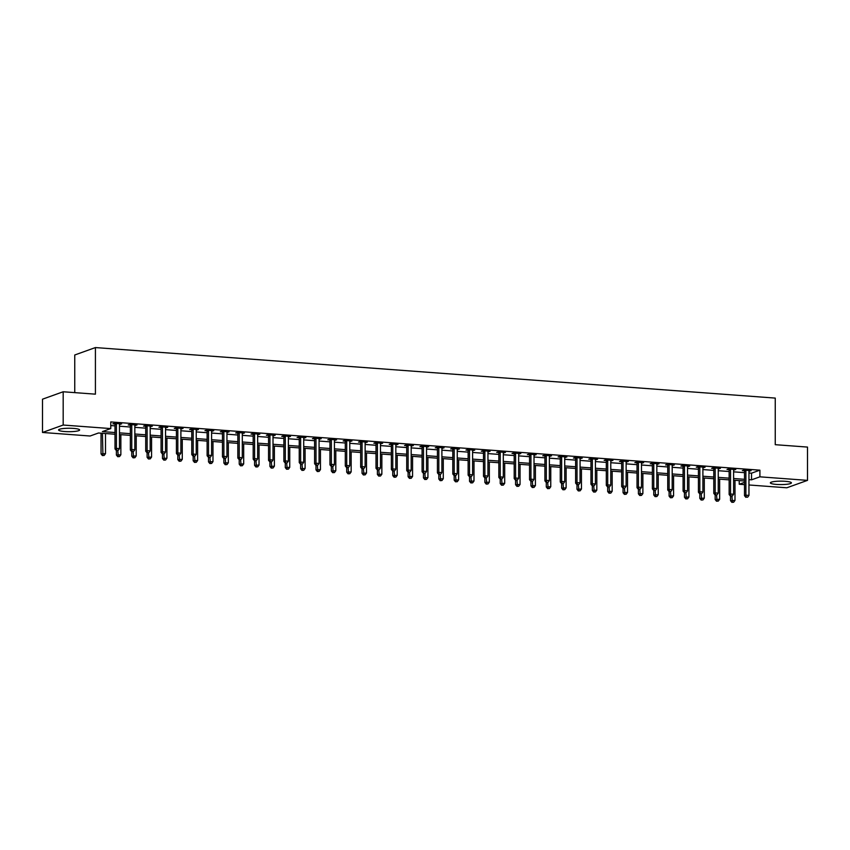 <?xml version="1.0" encoding="UTF-8"?>
<svg xmlns="http://www.w3.org/2000/svg" width="850" height="850" viewBox="0 0 850 850"><rect width="100%" height="100%" fill="white"/><g stroke="black" fill="none" stroke-linecap="round" stroke-linejoin="round"><path stroke-width="1.27" d="M73.472 428.4A10.529 1.721 0 0 1 79.634 429.973A10.529 1.721 0 0 1 64.749 431.534A10.529 1.721 0 0 1 58.586 429.973A10.529 1.721 0 0 1 73.472 428.4M785.251 481.302A10.529 1.721 0 0 1 791.414 482.864A10.529 1.721 0 0 1 776.528 484.426A10.529 1.721 0 0 1 770.366 482.864A10.529 1.721 0 0 1 785.251 481.302M74.747 392.626L74.747 354.992L95.412 347.565L775.253 398.098L775.253 444.688L807.5 447.079L807.5 480.367L786.824 487.783L748.956 484.978M744.494 484.638L739.234 484.245L744.494 482.364M739.234 480.622L739.234 484.245M115.005 434.233L98.473 433.001L90.1 436.007L42.5 432.469L63.176 425.043L110.766 428.581L102.382 431.598L115.005 432.533M63.176 425.043L63.176 391.765L42.5 399.192L42.5 432.469M748.956 472.993L751.528 473.174L759.9 470.167L110.766 421.929L110.766 428.581M110.766 425.563L115.005 425.871M119.478 426.211L130.358 427.019M134.831 427.348L145.711 428.156M150.184 428.496L161.064 429.303M165.538 429.632L176.417 430.44M180.891 430.769L191.771 431.577M196.244 431.917L207.124 432.724M211.597 433.054L222.477 433.861M226.95 434.191L237.83 435.009M242.303 435.338L253.183 436.146M257.656 436.475L268.536 437.283M273.009 437.623L283.889 438.43M288.362 438.759L299.243 439.567M303.716 439.896L314.596 440.714M319.069 441.044L329.949 441.851M334.422 442.181L345.302 442.988M349.775 443.328L360.655 444.136M365.128 444.465L376.008 445.272M380.481 445.602L391.372 446.409M395.834 446.749L406.725 447.557M411.188 447.886L422.078 448.694M426.541 449.023L437.431 449.841M441.894 450.171L452.784 450.978M457.247 451.308L468.138 452.115M472.6 452.455L483.491 453.263M487.953 453.592L498.844 454.399M503.306 454.729L514.197 455.547M518.659 455.876L529.55 456.684M534.013 457.013L544.903 457.821M549.366 458.161L560.256 458.968M564.719 459.297L575.609 460.105M580.072 460.434L590.963 461.242M595.425 461.582L606.316 462.389M610.778 462.719L621.669 463.526M626.131 463.856L637.022 464.674M641.484 465.003L652.375 465.811M656.838 466.14L667.728 466.947M672.191 467.288L683.081 468.095M687.544 468.424L698.434 469.232M702.897 469.561L713.787 470.379M718.25 470.709L729.141 471.516M733.603 471.846L744.494 472.653M748.956 471.112L751.113 470.666L743.739 470.114L742.347 470.624L744.345 470.772M733.603 469.976L735.76 469.529L728.386 468.977L726.994 469.476L728.992 469.625M718.25 468.828L720.407 468.382L713.033 467.84L711.641 468.339L713.639 468.488M702.897 467.691L705.054 467.245L697.68 466.692L696.288 467.192L698.286 467.341M687.544 466.544L689.701 466.098L682.327 465.556L680.935 466.055L682.933 466.204M672.191 465.407L674.347 464.961L666.974 464.408L665.582 464.918L667.579 465.067M656.838 464.27L658.994 463.824L651.621 463.271L650.229 463.771L652.226 463.919M641.484 463.123L643.641 462.676L636.268 462.134L634.865 462.634L636.873 462.783M626.131 461.986L628.288 461.539L620.914 460.987L619.512 461.497L621.52 461.646M610.778 460.838L612.935 460.392L605.561 459.85L604.159 460.349L606.167 460.498M595.425 459.701L597.571 459.255L590.208 458.713L588.806 459.212L590.803 459.361M580.072 458.564L582.218 458.118L574.855 457.566L573.452 458.065L575.45 458.214M564.719 457.417L566.865 456.971L559.502 456.429L558.099 456.928L560.097 457.077M549.366 456.28L551.512 455.834L544.149 455.281L542.746 455.791L544.744 455.94M534.013 455.143L536.159 454.697L528.796 454.144L527.393 454.644L529.391 454.793M518.659 453.996L520.806 453.549L513.442 453.007L512.04 453.507L514.038 453.656M503.306 452.859L505.453 452.413L498.089 451.86L496.687 452.359L498.684 452.508M487.953 451.711L490.099 451.265L482.736 450.723L481.334 451.223L483.331 451.371M472.6 450.574L474.746 450.128L467.383 449.576L465.981 450.086L467.978 450.234M457.247 449.438L459.393 448.991L452.03 448.439L450.627 448.938L452.625 449.087M441.894 448.29L444.04 447.844L436.677 447.302L435.274 447.801L437.272 447.95M426.541 447.153L428.687 446.707L421.324 446.154L419.921 446.664L421.919 446.803M411.188 446.006L413.334 445.559L405.971 445.017L404.568 445.517L406.566 445.666M395.834 444.869L397.981 444.422L390.618 443.881L389.215 444.38L391.212 444.529M380.481 443.732L382.627 443.286L375.264 442.733L373.862 443.233L375.859 443.381M365.128 442.584L367.274 442.138L359.911 441.596L358.509 442.096L360.506 442.244M349.775 441.447L351.921 441.001L344.558 440.449L343.156 440.959L345.153 441.108M334.422 440.3L336.568 439.864L329.205 439.312L327.803 439.811L329.8 439.96M319.069 439.163L321.215 438.717L313.852 438.175L312.449 438.674L314.447 438.823M303.716 438.026L305.862 437.58L298.499 437.027L297.096 437.527L299.094 437.676M288.362 436.879L290.509 436.433L283.146 435.891L281.743 436.39L283.741 436.539M273.009 435.742L275.156 435.296L267.793 434.743L266.39 435.253L268.387 435.402M257.656 434.605L259.803 434.159L252.439 433.606L251.037 434.106L253.034 434.254M242.303 433.457L244.449 433.011L237.076 432.469L235.684 432.969L237.681 433.118M226.95 432.321L229.096 431.874L221.722 431.322L220.331 431.821L222.328 431.97M211.597 431.173L213.743 430.727L206.369 430.185L204.977 430.684L206.975 430.833M196.244 430.036L198.39 429.59L191.016 429.048L189.624 429.547L191.622 429.696M180.891 428.899L183.037 428.453L175.663 427.901L174.271 428.4L176.269 428.549M165.538 427.752L167.684 427.306L160.31 426.764L158.918 427.263L160.916 427.412M150.184 426.615L152.331 426.169L144.957 425.616L143.565 426.126L145.562 426.275M134.831 425.467L136.977 425.032L129.604 424.479L128.212 424.979L130.209 425.127M119.478 424.331L121.624 423.884L114.251 423.342L112.859 423.842L114.856 423.991M63.176 391.765L95.412 394.166L95.412 347.565M759.9 470.167L759.9 476.829L807.5 480.367M748.956 479.644L751.528 479.836L759.9 476.829M119.478 432.862L130.358 433.67M134.831 434.01L145.711 434.817M150.184 435.147L161.064 435.954M165.538 436.284L176.417 437.091M180.891 437.431L191.771 438.239M196.244 438.568L207.124 439.376M211.597 439.716L222.477 440.523M226.95 440.853L237.83 441.66M242.303 441.989L253.183 442.797M257.656 443.137L268.536 443.944M273.009 444.274L283.889 445.081M288.362 445.411L299.243 446.229M303.716 446.558L314.596 447.366M319.069 447.695L329.949 448.502M334.422 448.842L345.302 449.65M349.775 449.979L360.655 450.787M365.128 451.116L376.008 451.934M380.481 452.264L391.372 453.071M395.834 453.401L406.725 454.208M411.188 454.548L422.078 455.356M426.541 455.685L437.431 456.493M441.894 456.822L452.784 457.629M457.247 457.969L468.138 458.777M472.6 459.106L483.491 459.914M487.953 460.243L498.844 461.061M503.306 461.391L514.197 462.198M518.659 462.527L529.55 463.335M534.013 463.675L544.903 464.483M549.366 464.812L560.256 465.619M564.719 465.949L575.609 466.767M580.072 467.096L590.963 467.904M595.425 468.233L606.316 469.041M610.778 469.381L621.669 470.188M626.131 470.517L637.022 471.325M641.484 471.654L652.375 472.462M656.838 472.802L667.728 473.609M672.191 473.939L683.081 474.746M687.544 475.076L698.434 475.894M702.897 476.223L713.787 477.031M718.25 477.36L729.141 478.168M733.603 478.507L744.494 479.315M744.494 481.004L733.603 480.197M729.141 479.868L718.25 479.06M713.787 478.731L702.897 477.913M698.434 477.583L687.544 476.776M683.081 476.446L672.191 475.639M667.728 475.299L656.838 474.491M652.375 474.162L641.484 473.354M637.022 473.025L626.131 472.207M621.669 471.877L610.778 471.07M606.316 470.741L595.425 469.933M590.963 469.593L580.072 468.786M575.609 468.456L564.719 467.649M560.256 467.319L549.366 466.512M544.903 466.172L534.013 465.364M529.55 465.035L518.659 464.228M514.197 463.898L503.306 463.08M498.844 462.751L487.953 461.943M483.491 461.614L472.6 460.806M468.138 460.466L457.247 459.659M452.784 459.329L441.894 458.522M437.431 458.192L426.541 457.374M422.078 457.045L411.188 456.237M406.725 455.908L395.834 455.101M391.372 454.761L380.481 453.953M376.008 453.624L365.128 452.816M360.655 452.487L349.775 451.679M345.302 451.339L334.422 450.532M329.949 450.203L319.069 449.395M314.596 449.066L303.716 448.248M299.243 447.918L288.362 447.111M283.889 446.781L273.009 445.974M268.536 445.634L257.656 444.826M253.183 444.497L242.303 443.689M237.83 443.36L226.95 442.542M222.477 442.212L211.597 441.405M207.124 441.076L196.244 440.268M191.771 439.928L180.891 439.121M176.417 438.791L165.538 437.984M161.064 437.654L150.184 436.847M145.711 436.507L134.831 435.699M130.358 435.37L119.478 434.562M751.528 473.174L751.528 479.836M749.711 470.56L749.711 471.166M734.357 469.423L734.357 470.029M719.004 468.276L719.004 468.881M703.651 467.139L703.651 467.744M688.298 466.002L688.298 466.608M672.945 464.854L672.945 465.46M657.592 463.717L657.592 464.323M642.239 462.57L642.239 463.176M626.886 461.433L626.886 462.039M611.532 460.296L611.532 460.902M596.179 459.149L596.179 459.754M580.826 458.012L580.826 458.618M565.473 456.875L565.473 457.481M550.12 455.728L550.12 456.333M534.767 454.591L534.767 455.196M519.414 453.443L519.414 454.049M504.061 452.306L504.061 452.912M488.707 451.169L488.707 451.775M473.354 450.022L473.354 450.627M458.001 448.885L458.001 449.491M442.648 447.737L442.648 448.343M427.295 446.601L427.295 447.206M411.942 445.464L411.942 446.069M396.589 444.316L396.589 444.922M381.236 443.179L381.236 443.785M365.882 442.043L365.882 442.648M350.529 440.895L350.529 441.501M335.176 439.758L335.176 440.364M319.823 438.611L319.823 439.216M304.47 437.474L304.47 438.079M289.117 436.337L289.117 436.942M273.764 435.189L273.764 435.795M258.411 434.053L258.411 434.658M243.058 432.905L243.058 433.511M227.704 431.768L227.704 432.374M212.351 430.631L212.351 431.237M196.998 429.484L196.998 430.089M181.645 428.347L181.645 428.953M166.292 427.21L166.292 427.805M150.939 426.062L150.939 426.668M135.586 424.926L135.586 425.531M120.222 423.778L120.222 424.384M745.886 470.942L744.494 471.442L744.494 495.678L745.886 495.168L745.886 470.942A1.349 1.211 70.2 0 0 745.801 470.443L745.737 470.263M746.396 497.123L747.617 497.207L746.396 497.123L745.886 495.168L748.956 495.401L748.956 471.176A1.349 1.211 70.2 0 1 749.052 470.677L749.116 470.517M744.494 471.442A1.349 1.211 70.2 0 0 744.409 470.942L744.122 470.146M744.494 495.678L745.832 497.324M747.617 497.207L748.956 495.401M730.522 496.188L730.522 500.692L734.995 500.416L734.995 480.303M731.924 496.198L732.424 502.138L731.861 502.339L733.656 502.233L732.424 502.138M734.995 500.416L733.656 502.233M731.861 502.339L730.522 500.692M730.532 469.806L729.141 470.305L729.141 494.53L730.532 494.031L730.532 469.806A1.349 1.211 70.2 0 0 730.447 469.296L730.384 469.126M731.043 495.986L732.264 496.071L731.043 495.986L730.532 494.031L733.603 494.254L733.603 470.029A1.349 1.211 70.2 0 1 733.699 469.54L733.763 469.381M729.141 470.305A1.349 1.211 70.2 0 0 729.056 469.806L728.758 469.009M729.141 494.53L730.479 496.177M732.264 496.071L733.603 494.254M715.179 468.658L713.787 469.168L713.787 493.393L715.179 492.894L715.179 468.658A1.349 1.211 70.2 0 0 715.094 468.159L715.031 467.989M715.689 494.838L716.911 494.934L715.689 494.838L715.179 492.894L718.25 493.117L718.25 468.892A1.349 1.211 70.2 0 1 718.346 468.403L718.409 468.233M713.787 469.168A1.349 1.211 70.2 0 0 713.702 468.658L713.405 467.861M713.787 493.393L715.126 495.04M716.911 494.934L718.25 493.117M699.826 467.521L698.434 468.021L698.434 492.246L699.826 491.746L699.826 467.521A1.349 1.211 70.2 0 0 699.741 467.022L699.678 466.841M700.336 493.701L701.558 493.786L700.336 493.701L699.826 491.746L702.897 491.98L702.897 467.744A1.349 1.211 70.2 0 1 702.992 467.256L703.056 467.096M698.434 468.021A1.349 1.211 70.2 0 0 698.349 467.521L698.052 466.724M698.434 492.246L699.773 493.903M701.558 493.786L702.897 491.98M715.169 495.04L715.169 499.545L719.642 499.279L719.642 479.166M716.571 495.051L717.071 501.001L716.508 501.203L718.303 501.086L717.071 501.001M719.642 499.279L718.303 501.086M716.508 501.203L715.169 499.545M699.816 493.903L699.816 498.408L704.289 498.132L704.289 478.019M701.218 493.914L701.718 499.853L701.154 500.055L702.95 499.949L701.718 499.853M704.289 498.132L702.95 499.949M701.154 500.055L699.816 498.408M684.463 492.766L684.463 497.271L688.936 496.995L688.936 476.882M685.865 492.777L686.364 498.716L685.801 498.918L687.597 498.801L686.364 498.716M688.936 496.995L687.597 498.801M685.801 498.918L684.463 497.271M684.473 466.384L683.081 466.884L683.081 491.109L684.473 490.609L684.473 466.384A1.349 1.211 70.2 0 0 684.388 465.874L684.324 465.704M684.983 492.554L686.205 492.649L684.983 492.554L684.473 490.609L687.544 490.832L687.544 466.608A1.349 1.211 70.2 0 1 687.639 466.119L687.703 465.949M683.081 466.884A1.349 1.211 70.2 0 0 682.986 466.374L682.699 465.577M683.081 491.109L684.42 492.756M686.205 492.649L687.544 490.832M669.109 491.619L669.109 496.124L673.582 495.858L673.582 475.734M670.512 491.629L671.011 497.579L670.448 497.771L672.244 497.664L671.011 497.579M673.582 495.858L672.244 497.664M670.448 497.771L669.109 496.124M669.12 465.237L667.728 465.736L667.728 489.972L669.12 489.462L669.12 465.237A1.349 1.211 70.2 0 0 669.035 464.737L668.971 464.557M669.63 491.417L670.852 491.513L669.63 491.417L669.12 489.462L672.191 489.696L672.191 465.471A1.349 1.211 70.2 0 1 672.286 464.971L672.35 464.812M667.728 465.736A1.349 1.211 70.2 0 0 667.633 465.237L667.346 464.44M667.728 489.972L669.067 491.619M670.852 491.513L672.191 489.696M653.767 464.1L652.375 464.599L652.375 488.824L653.767 488.325L653.767 464.1A1.349 1.211 70.2 0 0 653.682 463.59L653.618 463.42M654.277 490.28L655.499 490.365L654.277 490.28L653.767 488.325L656.838 488.559L656.838 464.323A1.349 1.211 70.2 0 1 656.933 463.834L656.997 463.675M652.375 464.599A1.349 1.211 70.2 0 0 652.279 464.1L651.992 463.303M652.375 488.824L653.714 490.471M655.499 490.365L656.838 488.559M638.414 462.953L637.022 463.462L637.022 487.688L638.414 487.188L638.414 462.953A1.349 1.211 70.2 0 0 638.329 462.453L638.265 462.283M638.924 489.132L640.146 489.228L638.924 489.132L638.414 487.188L641.484 487.411L641.484 463.186A1.349 1.211 70.2 0 1 641.58 462.697L641.633 462.527M637.022 463.462A1.349 1.211 70.2 0 0 636.926 462.953L636.639 462.156M637.022 487.688L638.361 489.334M640.146 489.228L641.484 487.411M623.061 461.816L621.669 462.315L621.669 486.551L623.061 486.041L623.061 461.816A1.349 1.211 70.2 0 0 622.976 461.316L622.912 461.136M623.56 487.996L624.793 488.081L623.56 487.996L623.061 486.041L626.131 486.274L626.131 462.039A1.349 1.211 70.2 0 1 626.227 461.55L626.28 461.391M621.669 462.315A1.349 1.211 70.2 0 0 621.573 461.816L621.286 461.019M621.669 486.551L623.008 488.197M624.793 488.081L626.131 486.274M607.707 460.679L606.316 461.178L606.316 485.403L607.707 484.904L607.707 460.679A1.349 1.211 70.2 0 0 607.622 460.169L607.559 459.999M608.207 486.848L609.439 486.944L608.207 486.848L607.707 484.904L610.778 485.127L610.778 460.902A1.349 1.211 70.2 0 1 610.874 460.413L610.927 460.254M606.316 461.178A1.349 1.211 70.2 0 0 606.22 460.668L605.933 459.882M606.316 485.403L607.654 487.05M609.439 486.944L610.778 485.127M653.756 490.482L653.756 494.987L658.229 494.711L658.229 474.598M655.159 490.493L655.658 496.432L655.095 496.634L656.891 496.527L655.658 496.432M658.229 494.711L656.891 496.527M655.095 496.634L653.756 494.987M638.403 489.334L638.403 493.839L642.876 493.574L642.876 473.461M639.806 489.345L640.305 495.295L639.742 495.497L641.537 495.38L640.305 495.295M642.876 493.574L641.537 495.38M639.742 495.497L638.403 493.839M623.05 488.197L623.05 492.703L627.523 492.426L627.523 472.313M624.452 488.208L624.952 494.147L624.389 494.349L626.184 494.243L624.952 494.147M627.523 492.426L626.184 494.243M624.389 494.349L623.05 492.703M607.697 487.061L607.697 491.566L612.17 491.289L612.17 471.176M609.099 487.071L609.599 493.011L609.036 493.212L610.831 493.106L609.599 493.011M612.17 491.289L610.831 493.106M609.036 493.212L607.697 491.566M592.344 485.913L592.344 490.418L596.817 490.152L596.817 470.029M593.746 485.924L594.246 491.874L593.683 492.065L595.478 491.959L594.246 491.874M596.817 490.152L595.478 491.959M593.683 492.065L592.344 490.418M592.354 459.531L590.963 460.031L590.963 484.266L592.354 483.767L592.354 459.531A1.349 1.211 70.2 0 0 592.269 459.032L592.206 458.862M592.854 485.711L594.086 485.807L592.854 485.711L592.354 483.767L595.425 483.99L595.425 459.765A1.349 1.211 70.2 0 1 595.521 459.276L595.574 459.106M590.963 460.031A1.349 1.211 70.2 0 0 590.867 459.531L590.58 458.734M590.963 484.266L592.301 485.913M594.086 485.807L595.425 483.99M576.991 484.776L576.991 489.281L581.464 489.005L581.464 468.892M578.393 484.787L578.893 490.726L578.329 490.928L580.114 490.822L578.893 490.726M581.464 489.005L580.114 490.822M578.329 490.928L576.991 489.281M577.001 458.394L575.609 458.894L575.609 483.119L577.001 482.619L577.001 458.394A1.349 1.211 70.2 0 0 576.916 457.884L576.852 457.714M577.501 484.574L578.733 484.659L577.501 484.574L577.001 482.619L580.072 482.853L580.072 458.618A1.349 1.211 70.2 0 1 580.168 458.129L580.221 457.969M575.609 458.894A1.349 1.211 70.2 0 0 575.514 458.394L575.227 457.598M575.609 483.119L576.948 484.776M578.733 484.659L580.072 482.853M561.638 483.629L561.638 488.144L566.111 487.868L566.111 467.755M563.04 483.639L563.539 489.589L562.976 489.791L564.761 489.674L563.539 489.589M566.111 487.868L564.761 489.674M562.976 489.791L561.638 488.144M561.648 457.247L560.256 457.757L560.256 481.982L561.648 481.483L561.648 457.247A1.349 1.211 70.2 0 0 561.563 456.748L561.499 456.578M562.148 483.427L563.38 483.522L562.148 483.427L561.648 481.483L564.719 481.706L564.719 457.481A1.349 1.211 70.2 0 1 564.814 456.992L564.867 456.822M560.256 457.757A1.349 1.211 70.2 0 0 560.161 457.247L559.874 456.45M560.256 481.982L561.595 483.629M563.38 483.522L564.719 481.706M546.284 482.492L546.284 486.997L550.758 486.721L550.758 466.608M547.687 482.502L548.186 488.442L547.623 488.644L549.408 488.538L548.186 488.442M550.758 486.721L549.408 488.538M547.623 488.644L546.284 486.997M546.295 456.11L544.903 456.609L544.903 480.845L546.295 480.335L546.295 456.11A1.349 1.211 70.2 0 0 546.21 455.611L546.146 455.43M546.794 482.29L548.027 482.375L546.794 482.29L546.295 480.335L549.366 480.569L549.366 456.344A1.349 1.211 70.2 0 1 549.451 455.844L549.514 455.685M544.903 456.609A1.349 1.211 70.2 0 0 544.808 456.11L544.521 455.313M544.903 480.845L546.242 482.492M548.027 482.375L549.366 480.569M530.931 481.355L530.931 485.86L535.404 485.584L535.404 465.471M532.334 481.366L532.833 487.305L532.27 487.507L534.055 487.401L532.833 487.305M535.404 485.584L534.055 487.401M532.27 487.507L530.931 485.86M530.942 454.973L529.55 455.473L529.55 479.697L530.942 479.198L530.942 454.973A1.349 1.211 70.2 0 0 530.857 454.463L530.793 454.293M531.441 481.142L532.674 481.238L531.441 481.142L530.942 479.198L534.013 479.421L534.013 455.196A1.349 1.211 70.2 0 1 534.097 454.707L534.161 454.548M529.55 455.473A1.349 1.211 70.2 0 0 529.454 454.973L529.168 454.176M529.55 479.697L530.889 481.344M532.674 481.238L534.013 479.421M515.578 480.207L515.578 484.712L520.051 484.447L520.051 464.323M516.981 480.218L517.48 486.168L516.917 486.37L518.702 486.253L517.48 486.168M520.051 484.447L518.702 486.253M516.917 486.37L515.578 484.712M515.589 453.826L514.197 454.336L514.197 478.561L515.589 478.061L515.589 453.826A1.349 1.211 70.2 0 0 515.504 453.326L515.44 453.156M516.088 480.006L517.321 480.101L516.088 480.006L515.589 478.061L518.659 478.284L518.659 454.059A1.349 1.211 70.2 0 1 518.744 453.571L518.808 453.401M514.197 454.336A1.349 1.211 70.2 0 0 514.101 453.826L513.814 453.029M514.197 478.561L515.536 480.207M517.321 480.101L518.659 478.284M500.225 479.071L500.225 483.576L504.698 483.299L504.698 463.186M501.627 479.081L502.127 485.021L501.564 485.223L503.349 485.116L502.127 485.021M504.698 483.299L503.349 485.116M501.564 485.223L500.225 483.576M500.236 452.689L498.844 453.188L498.844 477.413L500.236 476.914L500.236 452.689A1.349 1.211 70.2 0 0 500.151 452.189L500.087 452.009M500.735 478.869L501.967 478.954L500.735 478.869L500.236 476.914L503.306 477.147L503.306 452.912A1.349 1.211 70.2 0 1 503.391 452.423L503.455 452.264M498.844 453.188A1.349 1.211 70.2 0 0 498.748 452.689L498.461 451.892M498.844 477.413L500.183 479.071M501.967 478.954L503.306 477.147M484.882 451.552L483.491 452.051L483.491 476.276L484.882 475.777L484.882 451.552A1.349 1.211 70.2 0 0 484.797 451.042L484.734 450.872M485.382 477.721L486.614 477.817L485.382 477.721L484.882 475.777L487.953 476L487.953 451.775A1.349 1.211 70.2 0 1 488.038 451.286L488.102 451.116M483.491 452.051A1.349 1.211 70.2 0 0 483.395 451.541L483.108 450.744M483.491 476.276L484.829 477.923M486.614 477.817L487.953 476M469.529 450.404L468.138 450.904L468.138 475.139L469.529 474.629L469.529 450.404A1.349 1.211 70.2 0 0 469.444 449.905L469.381 449.724M470.029 476.584L471.261 476.68L470.029 476.584L469.529 474.629L472.6 474.863L472.6 450.638A1.349 1.211 70.2 0 1 472.685 450.139L472.749 449.979M468.138 450.904A1.349 1.211 70.2 0 0 468.042 450.404L467.755 449.608M468.138 475.139L469.476 476.786M471.261 476.68L472.6 474.863M454.176 449.267L452.784 449.767L452.784 473.992L454.176 473.493L454.176 449.267A1.349 1.211 70.2 0 0 454.091 448.757L454.027 448.587M454.676 475.447L455.908 475.533L454.676 475.447L454.176 473.493L457.247 473.726L457.247 449.491A1.349 1.211 70.2 0 1 457.332 449.002L457.396 448.842M452.784 449.767A1.349 1.211 70.2 0 0 452.689 449.267L452.402 448.471M452.784 473.992L454.123 475.639M455.908 475.533L457.247 473.726M438.823 448.12L437.431 448.63L437.431 472.855L438.823 472.356L438.823 448.12A1.349 1.211 70.2 0 0 438.738 447.621L438.674 447.451M439.322 474.3L440.555 474.396L439.322 474.3L438.823 472.356L441.894 472.579L441.894 448.354A1.349 1.211 70.2 0 1 441.979 447.865L442.043 447.695M437.431 448.63A1.349 1.211 70.2 0 0 437.336 448.12L437.049 447.323M437.431 472.855L438.77 474.502M440.555 474.396L441.894 472.579M423.47 446.983L422.078 447.483L422.078 471.718L423.47 471.208L423.47 446.983A1.349 1.211 70.2 0 0 423.385 446.484L423.321 446.303M423.969 473.163L425.202 473.248L423.969 473.163L423.47 471.208L426.541 471.442L426.541 447.206A1.349 1.211 70.2 0 1 426.626 446.717L426.689 446.558M422.078 447.483A1.349 1.211 70.2 0 0 421.983 446.983L421.696 446.186M422.078 471.718L423.417 473.365M425.202 473.248L426.541 471.442M408.117 445.846L406.725 446.346L406.725 470.571L408.117 470.071L408.117 445.846A1.349 1.211 70.2 0 0 408.032 445.336L407.968 445.166M408.616 472.016L409.849 472.111L408.616 472.016L408.117 470.071L411.188 470.294L411.188 446.069A1.349 1.211 70.2 0 1 411.272 445.581L411.336 445.411M406.725 446.346A1.349 1.211 70.2 0 0 406.629 445.836L406.342 445.049M406.725 470.571L408.064 472.217M409.849 472.111L411.188 470.294M392.764 444.699L391.372 445.198L391.372 469.434L392.764 468.934L392.764 444.699A1.349 1.211 70.2 0 0 392.679 444.199L392.615 444.029M393.263 470.879L394.496 470.974L393.263 470.879L392.764 468.934L395.834 469.158L395.834 444.933A1.349 1.211 70.2 0 1 395.919 444.444L395.983 444.274M391.372 445.198A1.349 1.211 70.2 0 0 391.276 444.699L390.989 443.902M391.372 469.434L392.711 471.081M394.496 470.974L395.834 469.158M377.411 443.562L376.008 444.061L376.008 468.286L377.411 467.787L377.411 443.562A1.349 1.211 70.2 0 0 377.326 443.052L377.262 442.882M377.91 469.742L379.142 469.827L377.91 469.742L377.411 467.787L380.481 468.021L380.481 443.785A1.349 1.211 70.2 0 1 380.566 443.296L380.63 443.137M376.008 444.061A1.349 1.211 70.2 0 0 375.923 443.562L375.636 442.765M376.008 468.286L377.358 469.944M379.142 469.827L380.481 468.021M362.058 442.414L360.655 442.924L360.655 467.149L362.058 466.65L362.058 442.414A1.349 1.211 70.2 0 0 361.973 441.915L361.909 441.745M362.557 468.594L363.789 468.69L362.557 468.594L362.058 466.65L365.128 466.873L365.128 442.648A1.349 1.211 70.2 0 1 365.213 442.159L365.277 441.989M360.655 442.924A1.349 1.211 70.2 0 0 360.57 442.414L360.283 441.618M360.655 467.149L362.004 468.796M363.789 468.69L365.128 466.873M346.704 441.277L345.302 441.777L345.302 466.013L346.704 465.502L346.704 441.277A1.349 1.211 70.2 0 0 346.619 440.778L346.556 440.598M347.204 467.457L348.436 467.543L347.204 467.457L346.704 465.502L349.775 465.736L349.775 441.511A1.349 1.211 70.2 0 1 349.86 441.012L349.924 440.853M345.302 441.777A1.349 1.211 70.2 0 0 345.217 441.277L344.93 440.481M345.302 466.013L346.651 467.659M348.436 467.543L349.775 465.736M331.351 440.141L329.949 440.64L329.949 464.865L331.351 464.366L331.351 440.141A1.349 1.211 70.2 0 0 331.266 439.631L331.203 439.461M331.851 466.31L333.083 466.406L331.851 466.31L331.351 464.366L334.422 464.589L334.422 440.364A1.349 1.211 70.2 0 1 334.507 439.875L334.571 439.716M329.949 440.64A1.349 1.211 70.2 0 0 329.864 440.13L329.577 439.344M329.949 464.865L331.298 466.512M333.083 466.406L334.422 464.589M315.998 438.993L314.596 439.493L314.596 463.728L315.998 463.229L315.998 438.993A1.349 1.211 70.2 0 0 315.913 438.494L315.849 438.324M316.498 465.173L317.73 465.269L316.498 465.173L315.998 463.229L319.069 463.452L319.069 439.227A1.349 1.211 70.2 0 1 319.154 438.738L319.217 438.568M314.596 439.493A1.349 1.211 70.2 0 0 314.511 438.993L314.224 438.196M314.596 463.728L315.945 465.375M317.73 465.269L319.069 463.452M300.645 437.856L299.243 438.356L299.243 462.581L300.645 462.081L300.645 437.856A1.349 1.211 70.2 0 0 300.56 437.346L300.496 437.176M301.144 464.036L302.377 464.121L301.144 464.036L300.645 462.081L303.716 462.315L303.716 438.079A1.349 1.211 70.2 0 1 303.801 437.591L303.864 437.431M299.243 438.356A1.349 1.211 70.2 0 0 299.158 437.856L298.871 437.059M299.243 462.581L300.592 464.238M302.377 464.121L303.716 462.315M285.292 436.719L283.889 437.219L283.889 461.444L285.292 460.944L285.292 436.719A1.349 1.211 70.2 0 0 285.196 436.209L285.143 436.039M285.791 462.889L287.024 462.984L285.791 462.889L285.292 460.944L288.362 461.168L288.362 436.942A1.349 1.211 70.2 0 1 288.447 436.454L288.511 436.284M283.889 437.219A1.349 1.211 70.2 0 0 283.804 436.709L283.517 435.912M283.889 461.444L285.239 463.091M287.024 462.984L288.362 461.168M269.939 435.572L268.536 436.071L268.536 460.307L269.939 459.797L269.939 435.572A1.349 1.211 70.2 0 0 269.843 435.072L269.79 434.892M270.438 461.752L271.671 461.848L270.438 461.752L269.939 459.797L273.009 460.031L273.009 435.806A1.349 1.211 70.2 0 1 273.094 435.306L273.158 435.147M268.536 436.071A1.349 1.211 70.2 0 0 268.451 435.572L268.164 434.775M268.536 460.307L269.886 461.954M271.671 461.848L273.009 460.031M254.586 434.435L253.183 434.934L253.183 459.159L254.586 458.66L254.586 434.435A1.349 1.211 70.2 0 0 254.49 433.925L254.437 433.755M255.085 460.615L256.317 460.7L255.085 460.615L254.586 458.66L257.656 458.894L257.656 434.658A1.349 1.211 70.2 0 1 257.741 434.169L257.805 434.01M253.183 434.934A1.349 1.211 70.2 0 0 253.098 434.435L252.811 433.638M253.183 459.159L254.522 460.806M256.317 460.7L257.656 458.894M239.232 433.288L237.83 433.797L237.83 458.022L239.232 457.523L239.232 433.288A1.349 1.211 70.2 0 0 239.137 432.788L239.084 432.618M239.732 459.467L240.964 459.563L239.732 459.467L239.232 457.523L242.303 457.746L242.303 433.521A1.349 1.211 70.2 0 1 242.388 433.033L242.452 432.862M237.83 433.797A1.349 1.211 70.2 0 0 237.745 433.288L237.458 432.491M237.83 458.022L239.169 459.669M240.964 459.563L242.303 457.746M484.872 477.934L484.872 482.439L489.345 482.163L489.345 462.049M486.274 477.944L486.774 483.884L486.211 484.086L487.996 483.969L486.774 483.884M489.345 482.163L487.996 483.969M486.211 484.086L484.872 482.439M469.519 476.786L469.519 481.291L473.992 481.015L473.992 460.902M470.921 476.797L471.421 482.736L470.858 482.938L472.642 482.832L471.421 482.736M473.992 481.015L472.642 482.832M470.858 482.938L469.519 481.291M454.166 475.649L454.166 480.154L458.628 479.878L458.628 459.765M455.558 475.66L456.067 481.599L455.504 481.801L457.289 481.695L456.067 481.599M458.628 479.878L457.289 481.695M455.504 481.801L454.166 480.154M438.812 474.502L438.812 479.007L443.275 478.741L443.275 458.628M440.204 474.513L440.714 480.462L440.151 480.664L441.936 480.547L440.714 480.462M443.275 478.741L441.936 480.547M440.151 480.664L438.812 479.007M423.459 473.365L423.459 477.87L427.922 477.594L427.922 457.481M424.851 473.376L425.361 479.315L424.798 479.517L426.583 479.411L425.361 479.315M427.922 477.594L426.583 479.411M424.798 479.517L423.459 477.87M408.106 472.228L408.106 476.733L412.569 476.457L412.569 456.344M409.498 472.239L410.008 478.178L409.445 478.38L411.23 478.274L410.008 478.178M412.569 476.457L411.23 478.274M409.445 478.38L408.106 476.733M392.753 471.081L392.753 475.586L397.216 475.32L397.216 455.196M394.145 471.091L394.655 477.041L394.092 477.233L395.877 477.126L394.655 477.041M397.216 475.32L395.877 477.126M394.092 477.233L392.753 475.586M377.4 469.944L377.4 474.449L381.862 474.172L381.862 454.059M378.792 469.954L379.302 475.894L378.739 476.096L380.524 475.989L379.302 475.894M381.862 474.172L380.524 475.989M378.739 476.096L377.4 474.449M362.047 468.796L362.047 473.312L366.509 473.036L366.509 452.922M363.439 468.807L363.949 474.757L363.386 474.959L365.171 474.842L363.949 474.757M366.509 473.036L365.171 474.842M363.386 474.959L362.047 473.312M346.694 467.659L346.694 472.164L351.156 471.888L351.156 451.775M348.086 467.67L348.596 473.609L348.033 473.811L349.817 473.705L348.596 473.609M351.156 471.888L349.817 473.705M348.033 473.811L346.694 472.164M331.341 466.522L331.341 471.027L335.803 470.751L335.803 450.638M332.733 466.533L333.243 472.473L332.679 472.674L334.464 472.568L333.243 472.473M335.803 470.751L334.464 472.568M332.679 472.674L331.341 471.027M315.987 465.375L315.987 469.88L320.45 469.614L320.45 449.491M317.379 465.386L317.889 471.336L317.326 471.538L319.111 471.421L317.889 471.336M320.45 469.614L319.111 471.421M317.326 471.538L315.987 469.88M300.634 464.238L300.634 468.743L305.097 468.467L305.097 448.354M302.026 464.249L302.536 470.188L301.973 470.39L303.758 470.284L302.536 470.188M305.097 468.467L303.758 470.284M301.973 470.39L300.634 468.743M285.281 463.101L285.281 467.606L289.744 467.33L289.744 447.217M286.673 463.112L287.183 469.051L286.62 469.253L288.405 469.136L287.183 469.051M289.744 467.33L288.405 469.136M286.62 469.253L285.281 467.606M269.928 461.954L269.928 466.459L274.391 466.183L274.391 446.069M271.32 461.964L271.83 467.904L271.267 468.106L273.052 467.999L271.83 467.904M274.391 466.183L273.052 467.999M271.267 468.106L269.928 466.459M254.575 460.817L254.575 465.322L259.038 465.046L259.038 444.933M255.967 460.828L256.477 466.767L255.914 466.969L257.699 466.862L256.477 466.767M259.038 465.046L257.699 466.862M255.914 466.969L254.575 465.322M239.222 459.669L239.222 464.174L243.684 463.909L243.684 443.796M240.614 459.68L241.124 465.63L240.561 465.832L242.346 465.715L241.124 465.63M243.684 463.909L242.346 465.715M240.561 465.832L239.222 464.174M223.869 458.533L223.869 463.038L228.331 462.761L228.331 442.648M225.261 458.543L225.76 464.483L225.208 464.684L226.992 464.578L225.76 464.483M228.331 462.761L226.992 464.578M225.208 464.684L223.869 463.038M223.879 432.151L222.477 432.65L222.477 456.875L223.879 456.376L223.879 432.151A1.349 1.211 70.2 0 0 223.784 431.651L223.731 431.471M224.379 458.331L225.611 458.416L224.379 458.331L223.879 456.376L226.95 456.609L226.95 432.374A1.349 1.211 70.2 0 1 227.035 431.885L227.099 431.726M222.477 432.65A1.349 1.211 70.2 0 0 222.392 432.151L222.105 431.354M222.477 456.875L223.816 458.533M225.611 458.416L226.95 456.609M208.516 457.396L208.516 461.901L212.978 461.624L212.978 441.511M209.907 457.406L210.407 463.346L209.854 463.547L211.639 463.441L210.407 463.346M212.978 461.624L211.639 463.441M209.854 463.547L208.516 461.901M208.526 431.014L207.124 431.513L207.124 455.738L208.526 455.239L208.526 431.014A1.349 1.211 70.2 0 0 208.431 430.504L208.377 430.334M209.026 457.183L210.258 457.279L209.026 457.183L208.526 455.239L211.597 455.462L211.597 431.237A1.349 1.211 70.2 0 1 211.682 430.748L211.746 430.578M207.124 431.513A1.349 1.211 70.2 0 0 207.039 431.003L206.752 430.217M207.124 455.738L208.462 457.385M210.258 457.279L211.597 455.462M193.163 456.248L193.163 460.753L197.625 460.487L197.625 440.364M194.554 456.259L195.054 462.209L194.501 462.4L196.286 462.294L195.054 462.209M197.625 460.487L196.286 462.294M194.501 462.4L193.163 460.753M193.173 429.866L191.771 430.366L191.771 454.601L193.173 454.102L193.173 429.866A1.349 1.211 70.2 0 0 193.077 429.367L193.014 429.186M193.673 456.046L194.905 456.142L193.673 456.046L193.173 454.102L196.244 454.325L196.244 430.1A1.349 1.211 70.2 0 1 196.329 429.611L196.393 429.441M191.771 430.366A1.349 1.211 70.2 0 0 191.686 429.866L191.399 429.069M191.771 454.601L193.109 456.248M194.905 456.142L196.244 454.325M177.809 455.111L177.809 459.616L182.272 459.34L182.272 439.227M179.201 455.122L179.701 461.061L179.148 461.263L180.933 461.157L179.701 461.061M182.272 459.34L180.933 461.157M179.148 461.263L177.809 459.616M177.82 428.729L176.417 429.229L176.417 453.454L177.82 452.954L177.82 428.729A1.349 1.211 70.2 0 0 177.724 428.219L177.661 428.049M178.319 454.909L179.552 454.994L178.319 454.909L177.82 452.954L180.891 453.188L180.891 428.953A1.349 1.211 70.2 0 1 180.976 428.464L181.039 428.304M176.417 429.229A1.349 1.211 70.2 0 0 176.333 428.729L176.046 427.933M176.417 453.454L177.756 455.101M179.552 454.994L180.891 453.188M162.456 453.964L162.456 458.479L166.919 458.203L166.919 438.09M163.848 453.974L164.347 459.924L163.795 460.126L165.58 460.009L164.347 459.924M166.919 458.203L165.58 460.009M163.795 460.126L162.456 458.479M162.467 427.582L161.064 428.092L161.064 452.317L162.467 451.817L162.467 427.582A1.349 1.211 70.2 0 0 162.371 427.082L162.308 426.913M162.966 453.762L164.199 453.858L162.966 453.762L162.467 451.817L165.538 452.041L165.538 427.816A1.349 1.211 70.2 0 1 165.623 427.327L165.686 427.157M161.064 428.092A1.349 1.211 70.2 0 0 160.979 427.582L160.692 426.785M161.064 452.317L162.403 453.964M164.199 453.858L165.538 452.041M147.103 452.827L147.103 457.332L151.566 457.056L151.566 436.942M148.495 452.837L148.994 458.777L148.442 458.979L150.227 458.873L148.994 458.777M151.566 457.056L150.227 458.873M148.442 458.979L147.103 457.332M147.114 426.445L145.711 426.944L145.711 451.18L147.114 450.67L147.114 426.445A1.349 1.211 70.2 0 0 147.018 425.946L146.954 425.765M147.613 452.625L148.846 452.71L147.613 452.625L147.114 450.67L150.184 450.904L150.184 426.679A1.349 1.211 70.2 0 1 150.269 426.179L150.333 426.02M145.711 426.944A1.349 1.211 70.2 0 0 145.626 426.445L145.339 425.648M145.711 451.18L147.05 452.827M148.846 452.71L150.184 450.904M131.75 451.69L131.75 456.195L136.212 455.919L136.212 435.806M133.142 451.701L133.641 457.64L133.089 457.842L134.874 457.736L133.641 457.64M136.212 455.919L134.874 457.736M133.089 457.842L131.75 456.195M131.761 425.308L130.358 425.808L130.358 450.033L131.761 449.533L131.761 425.308A1.349 1.211 70.2 0 0 131.665 424.798L131.601 424.628M132.26 451.478L133.493 451.573L132.26 451.478L131.761 449.533L134.831 449.756L134.831 425.531A1.349 1.211 70.2 0 1 134.916 425.043L134.98 424.883M130.358 425.808A1.349 1.211 70.2 0 0 130.273 425.297L129.986 424.511M130.358 450.033L131.697 451.679M133.493 451.573L134.831 449.756M116.397 450.543L116.397 455.047L120.859 454.782L120.859 434.658M117.789 450.553L118.288 456.503L117.736 456.705L119.521 456.588L118.288 456.503M120.859 454.782L119.521 456.588M117.736 456.705L116.397 455.047M116.407 424.161L115.005 424.66L115.005 448.896L116.407 448.396L116.407 424.161A1.349 1.211 70.2 0 0 116.312 423.661L116.248 423.491M116.907 450.341L118.139 450.436L116.907 450.341L116.407 448.396L119.478 448.619L119.478 424.394A1.349 1.211 70.2 0 1 119.563 423.906L119.627 423.736M115.005 424.66A1.349 1.211 70.2 0 0 114.92 424.161L114.633 423.364M115.005 448.896L116.344 450.543M118.139 450.436L119.478 448.619M101.044 433.192L101.044 453.911L105.506 453.634L105.506 433.521M102.436 433.298L102.935 455.356L102.382 455.558L104.168 455.451L102.935 455.356M105.506 453.634L104.168 455.451M102.382 455.558L101.044 453.911M745.801 470.443L744.409 470.942M730.447 469.296L729.056 469.806M715.094 468.159L713.702 468.658M699.741 467.022L698.349 467.521M684.388 465.874L682.986 466.374M669.035 464.737L667.633 465.237M653.682 463.59L652.279 464.1M638.329 462.453L636.926 462.953M622.976 461.316L621.573 461.816M607.622 460.169L606.22 460.668M592.269 459.032L590.867 459.531M576.916 457.884L575.514 458.394M561.563 456.748L560.161 457.247M546.21 455.611L544.808 456.11M530.857 454.463L529.454 454.973M515.504 453.326L514.101 453.826M500.151 452.189L498.748 452.689M484.797 451.042L483.395 451.541M469.444 449.905L468.042 450.404M454.091 448.757L452.689 449.267M438.738 447.621L437.336 448.12M423.385 446.484L421.983 446.983M408.032 445.336L406.629 445.836M392.679 444.199L391.276 444.699M377.326 443.052L375.923 443.562M361.973 441.915L360.57 442.414M346.619 440.778L345.217 441.277M331.266 439.631L329.864 440.13M315.913 438.494L314.511 438.993M300.56 437.346L299.158 437.856M285.196 436.209L283.804 436.709M269.843 435.072L268.451 435.572M254.49 433.925L253.098 434.435M239.137 432.788L237.745 433.288M223.784 431.651L222.392 432.151M208.431 430.504L207.039 431.003M193.077 429.367L191.686 429.866M177.724 428.219L176.333 428.729M162.371 427.082L160.979 427.582M147.018 425.946L145.626 426.445M131.665 424.798L130.273 425.297M116.312 423.661L114.92 424.161"/></g></svg>
